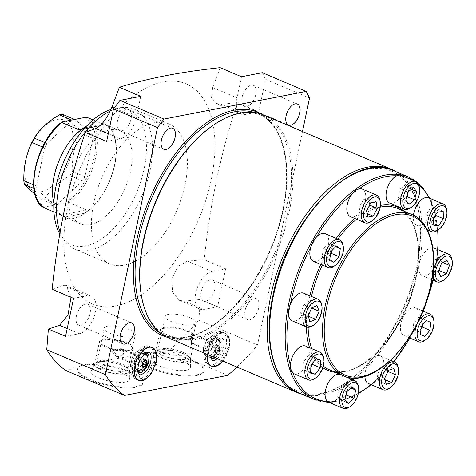 <?xml version="1.0" encoding="UTF-8"?>
<svg xmlns="http://www.w3.org/2000/svg" width="476" height="476" viewBox="0 0 476 476"><rect width="100%" height="100%" fill="white"/><g stroke="black" fill="none" stroke-linecap="round" stroke-linejoin="round"><path stroke-width="0.36" stroke-dasharray="2.38 1.78" d="M57.346 204.24L44.631 198.837A45.196 24.383 113 0 1 43.114 199.194A45.196 24.383 -67 0 1 41.626 199.42L54.341 204.823A45.196 24.383 113 0 0 57.346 204.24L82.58 180.999A45.196 24.383 113 0 0 84.936 176.65L92.993 138.421A45.196 24.383 113 0 0 92.344 134.654L75.166 119.666A45.196 24.383 113 0 0 72.162 120.249L46.928 143.484A45.196 24.383 113 0 0 44.571 147.84L36.515 186.062A45.196 24.383 113 0 0 37.164 189.835L54.341 204.823M44.631 198.837C50.153 189.864 58.566 182.118 69.865 175.602L82.58 180.999M69.865 175.602A45.196 24.383 113 0 0 72.221 171.247L84.936 176.65M72.221 171.247C72.019 157.276 74.702 144.531 80.277 133.024L92.993 138.421M80.277 133.024A45.196 24.383 113 0 0 79.629 129.252L92.344 134.654M74.655 119.446L75.166 119.666M71.65 120.029L72.162 120.249M44.803 142.586L46.928 143.484M42.489 146.953L44.571 147.84M33.564 184.807L36.515 186.062M33.85 188.425L37.164 189.835M53.949 212.004L65.26 217.014L84.817 213.212C86.775 211.921 87.388 210.868 86.656 210.059L69.502 202.776L66.729 202.728L44.815 206.989L43.929 207.744M34.986 194.416L41.626 199.42M41.442 191.655A38.508 20.771 -67 0 1 25.93 160.067A38.508 20.771 -67 0 1 56.65 119.488A38.508 20.771 113 0 1 72.162 151.076A38.508 20.771 113 0 1 41.442 191.655M79.629 129.252C71.013 123.028 65.283 118.03 62.451 114.264M64.79 216.824L65.26 217.014A50.224 27.09 -67 0 1 64.79 216.824A50.224 27.09 -67 0 1 54.365 176.013A50.224 27.09 -67 0 1 84.02 127.979L81.628 129.329M81.682 129.282L104.619 124.825L93.058 119.916M84.817 213.212A50.224 27.09 113 0 0 114.472 165.178A50.224 27.09 113 0 0 104.054 124.367L105.095 124.974L80.141 129.829M104.054 124.367A50.224 27.09 113 0 0 103.584 124.176L84.02 127.979M80.337 223.869A50.629 27.31 -67 0 1 71.936 174.847A50.629 27.31 -67 0 1 110.123 129.823A50.629 27.31 -67 0 1 119.916 130.668A50.629 27.31 -67 0 1 128.324 179.684A50.629 27.31 -67 0 1 90.131 224.708A50.629 27.31 -67 0 1 80.337 223.869L64.629 217.193A50.629 27.31 -67 0 0 74.423 218.038A50.629 27.31 113 0 0 112.616 173.014A50.629 27.31 113 0 0 104.208 123.998A50.629 27.31 113 0 0 94.415 123.153A50.629 27.31 -67 0 0 86.495 126.146M64.629 217.193A50.629 27.31 -67 0 1 53.871 202.954M59.809 233.889A73.34 39.562 -67 0 0 61.892 237.066A73.34 39.562 -67 0 0 85.644 245.985A73.34 39.562 113 0 0 143.806 170.283A73.34 39.562 113 0 0 116.608 108.225A73.34 39.562 113 0 0 114.609 108.546A73.34 39.562 -67 0 0 110.997 109.468M109.694 263.882A75.981 40.99 -67 0 1 97.086 190.311A75.981 40.99 -67 0 1 154.403 122.743A75.981 40.99 -67 0 1 169.099 124.004A75.981 40.99 -67 0 1 181.713 197.576A75.981 40.99 -67 0 1 124.397 265.144A75.981 40.99 -67 0 1 109.694 263.882L74.827 249.073A75.981 40.99 -67 0 0 89.524 250.334A75.981 40.99 113 0 0 146.84 182.766A75.981 40.99 113 0 0 134.226 109.194A75.981 40.99 113 0 0 121.6 107.606A75.981 40.99 113 0 0 119.53 107.933A75.981 40.99 -67 0 0 110.277 111.069M74.827 249.073A75.981 40.99 -67 0 1 64.909 241.094A75.981 40.99 -67 0 1 60.113 232.151M115.787 305.997A119.577 64.504 113 0 0 211.177 179.987A119.577 64.504 113 0 0 163.012 81.896A119.577 64.504 113 0 0 67.616 207.899A119.577 64.504 113 0 0 115.787 305.997M151.475 352.805L150.957 352.073A33.439 9.633 -168.1 0 1 186.455 357.91A33.439 9.633 -168.1 0 1 203.99 370.59A33.439 9.633 -168.1 0 1 169.283 373.119A33.439 9.633 -168.1 0 1 138.546 356.798A33.439 9.633 -168.1 0 1 143.151 353.228L142.55 354.132A33.439 9.633 11.9 0 0 138.385 357.559A33.439 9.633 11.9 0 0 169.123 373.88A33.439 9.633 11.9 0 0 203.829 371.351A33.439 9.633 11.9 0 0 186.669 358.803A33.439 9.633 11.9 0 0 151.475 352.805L169.016 350.443A192.542 103.863 113 0 0 198.825 320.14L200.444 299.505L217.633 306.806L225.636 268.821L211.939 271.487A20.266 10.936 113 0 0 196.647 289.509A20.266 10.936 113 0 0 200.009 309.132A20.266 10.936 113 0 0 203.93 309.465L217.633 306.806M65.783 370.512L79.944 366.71A33.439 9.633 11.9 0 0 77.552 369.388A33.439 9.633 11.9 0 0 108.29 385.709A33.439 9.633 11.9 0 0 142.996 383.18A33.439 9.633 11.9 0 0 124.022 370.007A33.439 9.633 11.9 0 0 87.542 364.824L114.061 359.059L142.55 354.132M241.493 76.755L237.042 97.877L212.677 87.524L220.126 67.681M212.677 87.524L211.54 97.586L216.175 103.5L220.84 104.155L237.34 102.798L258.712 111.872L265.56 79.361L309.543 98.038M211.939 271.487L187.496 261.104L204.234 259.729C209.791 205.067 220.822 152.754 237.34 102.798M187.496 261.104L177.697 266.548L171.842 278.692L172.49 292.145L179.392 300.374L184.188 301.082L200.444 299.505M143.151 353.228L150.957 352.073M186.568 370.191A19.742 5.688 -168.1 0 1 163.875 367.633A19.742 5.688 -168.1 0 1 152.064 359.279A19.742 5.688 -168.1 0 1 155.967 357.196A19.742 5.688 11.9 0 1 177.5 359.404A19.742 5.688 11.9 0 1 190.62 367.401A19.742 5.688 11.9 0 1 186.568 370.191M190.531 359.44A18.011 5.188 11.9 0 1 186.836 361.986A18.011 5.188 -168.1 0 1 166.136 359.654A18.011 5.188 -168.1 0 1 155.36 352.032A18.011 5.188 -168.1 0 1 156.39 350.99A18.011 5.188 -168.1 0 1 158.919 350.134A18.011 5.188 11.9 0 1 176.507 351.58A18.011 5.188 11.9 0 1 190.001 358.077A18.011 5.188 11.9 0 1 190.531 359.44L190.62 367.401M158.752 349.604A15.892 4.576 -168.1 0 0 157.746 350.8A15.892 4.576 -168.1 0 0 167.808 357.387A15.892 4.576 -168.1 0 0 185.61 359.303A15.892 4.576 11.9 0 0 188.841 357.351A15.892 4.576 11.9 0 0 188.407 355.852A15.892 4.576 11.9 0 0 176.495 350.122A15.892 4.576 11.9 0 0 160.977 348.843A15.892 4.576 -168.1 0 0 158.752 349.604L156.39 350.99M192.869 324.864A15.892 4.576 -168.1 0 1 175.067 322.948A15.892 4.576 -168.1 0 1 165.005 316.356A15.892 4.576 -168.1 0 1 168.236 314.404A15.892 4.576 11.9 0 1 186.039 316.32A15.892 4.576 11.9 0 1 196.1 322.912A15.892 4.576 11.9 0 1 192.869 324.864M191.893 342.536C190.293 339.18 191.995 332.724 193.464 335.092L191.893 342.536M211.826 342.631A3.975 2.142 -67 0 1 212.486 346.474A3.975 2.142 -67 0 1 209.488 350.009A3.975 2.142 -67 0 1 208.72 349.943A3.975 2.142 -67 0 1 208.06 346.094A3.975 2.142 -67 0 1 211.058 342.565A3.975 2.142 -67 0 1 211.826 342.631L193.464 335.092M169.016 350.443L227.683 375.356M87.542 364.824L87.084 364.128A33.439 9.633 -168.1 0 1 123.784 369.114A33.439 9.633 -168.1 0 1 143.157 382.418A33.439 9.633 -168.1 0 1 108.451 384.947A33.439 9.633 -168.1 0 1 77.713 368.626A33.439 9.633 -168.1 0 1 80.438 365.782L79.944 366.71M52.158 289.301L62.814 285.344L65.991 285.368L71.031 297.316M80.438 365.782L87.084 364.128M125.735 382.02A19.742 5.688 11.9 0 0 129.787 379.229A19.742 5.688 11.9 0 0 116.668 371.232A19.742 5.688 11.9 0 0 95.135 369.025A19.742 5.688 -168.1 0 0 91.231 371.101A19.742 5.688 -168.1 0 0 103.048 379.461A19.742 5.688 -168.1 0 0 125.735 382.02M94.528 363.854A18.011 5.188 -168.1 0 0 105.303 371.482A18.011 5.188 -168.1 0 0 126.003 373.815A18.011 5.188 11.9 0 0 129.698 371.268A18.011 5.188 11.9 0 0 129.174 369.9A18.011 5.188 11.9 0 0 115.674 363.408A18.011 5.188 11.9 0 0 98.086 361.962A18.011 5.188 -168.1 0 0 95.563 362.819A18.011 5.188 -168.1 0 0 94.528 363.854L91.231 371.101M135.267 334.741A15.892 4.576 11.9 0 0 125.206 328.148A15.892 4.576 11.9 0 0 107.403 326.233A15.892 4.576 -168.1 0 0 104.173 328.184A15.892 4.576 -168.1 0 0 114.234 334.777A15.892 4.576 -168.1 0 0 132.036 336.693A15.892 4.576 11.9 0 0 135.267 334.741L128.008 369.18A15.892 4.576 11.9 0 1 124.777 371.131A15.892 4.576 -168.1 0 1 106.975 369.215A15.892 4.576 -168.1 0 1 96.914 362.623A15.892 4.576 -168.1 0 1 97.919 361.433A15.892 4.576 -168.1 0 1 100.15 360.671A15.892 4.576 11.9 0 1 115.662 361.95A15.892 4.576 11.9 0 1 127.574 367.68L129.174 369.9M128.008 369.18A15.892 4.576 11.9 0 0 127.574 367.68M120.464 349.283L113.812 351.133L117.15 356.244L118.899 356.726L123.748 353.96L122.017 349.682L120.464 349.283M138.058 356.756A3.975 2.142 113 0 0 135.065 360.29A3.975 2.142 113 0 0 135.725 364.134A3.975 2.142 113 0 0 136.493 364.2A3.975 2.142 113 0 0 139.486 360.665A3.975 2.142 113 0 0 138.831 356.822A3.975 2.142 113 0 0 138.058 356.756M140.753 96.342L136.303 117.459A20.266 10.936 -67 0 1 120.136 138.819L106.63 141.443M117.429 121.422A11.388 6.146 113 0 0 119.815 130.579A11.388 6.146 113 0 0 131.108 118.762A11.388 6.146 113 0 0 128.722 109.611A11.388 6.146 113 0 0 117.429 121.422M236.988 367.067A192.542 103.863 113 0 0 257.492 345.052L302.486 131.531M245.08 310.483A11.388 6.146 113 0 0 247.466 319.64A11.388 6.146 113 0 0 258.754 307.823A11.388 6.146 113 0 0 256.368 298.672A11.388 6.146 113 0 0 245.08 310.483M147.863 377.408A17.796 9.597 113 0 0 156.806 356.34M207.459 354.525A17.796 9.597 -67 0 1 222.084 333.135A17.796 9.597 -67 0 1 225.523 333.426A17.796 9.597 -67 0 1 229.515 346.29A17.796 9.597 -67 0 1 220.858 363.218M76.416 316.046A11.388 6.146 113 0 0 78.802 325.203A11.388 6.146 113 0 0 90.089 313.387A11.388 6.146 113 0 0 87.709 304.235A11.388 6.146 113 0 0 76.416 316.046M73.554 298.392L87.257 295.727A20.266 10.936 -67 0 1 91.178 296.06A20.266 10.936 -67 0 1 94.54 315.689A20.266 10.936 -67 0 1 79.254 333.712L65.551 336.371M201.098 291.806A11.388 6.146 113 0 0 203.484 300.963A11.388 6.146 113 0 0 214.771 289.146A11.388 6.146 113 0 0 212.385 279.989A11.388 6.146 113 0 0 201.098 291.806M204.234 259.729L225.636 268.821M198.825 320.14L257.492 345.052M262.294 72.709L265.56 79.361M237.042 97.877A20.266 10.936 113 0 0 241.284 114.163A20.266 10.936 113 0 0 245.205 114.502L258.712 111.872M242.111 97.181A11.388 6.146 113 0 0 244.497 106.332A11.388 6.146 113 0 0 255.785 94.522A11.388 6.146 113 0 0 253.399 85.365A11.388 6.146 113 0 0 242.111 97.181M147.495 346.653A17.796 9.597 113 0 0 133.298 365.401A17.796 9.597 113 0 0 135.725 378.914A17.796 9.597 113 0 0 137.023 379.705A17.796 9.597 113 0 0 140.468 379.997A17.796 9.597 113 0 0 154.664 361.248A17.796 9.597 113 0 0 150.934 346.945A17.796 9.597 113 0 0 149.464 346.558A17.796 9.597 113 0 0 147.495 346.653M149.256 346.236A17.796 9.597 -67 0 0 145.817 345.939A17.796 9.597 113 0 0 132.393 361.76A17.796 9.597 113 0 0 135.345 378.991A17.796 9.597 113 0 0 138.79 379.289A17.796 9.597 -67 0 0 152.213 363.462A17.796 9.597 -67 0 0 149.256 346.236L150.934 346.945M152.249 347.516A17.796 9.597 113 0 0 151.981 347.391A17.796 9.597 113 0 0 148.536 347.093A17.796 9.597 113 0 0 134.339 365.848A17.796 9.597 113 0 0 138.07 380.145A17.796 9.597 113 0 0 138.343 380.253M139.533 380.532A17.796 9.597 113 0 0 141.509 380.443A17.796 9.597 113 0 0 155.706 361.689A17.796 9.597 113 0 0 153.278 348.176M133.06 370.405A10.781 5.819 113 0 0 135.148 370.584A10.781 5.819 -67 0 0 143.282 360.992A10.781 5.819 -67 0 0 141.491 350.556A10.781 5.819 -67 0 0 139.403 350.372A10.781 5.819 113 0 0 131.269 359.963A10.781 5.819 113 0 0 133.06 370.405L138.088 372.535A10.781 5.819 113 0 1 136.297 362.099A10.781 5.819 113 0 1 144.43 352.508A10.781 5.819 -67 0 1 146.519 352.686A10.781 5.819 -67 0 1 146.644 352.746M131.073 361.683A10.335 5.575 113 0 0 133.232 369.995A10.335 5.575 113 0 0 143.478 359.273A10.335 5.575 113 0 0 141.318 350.967A10.335 5.575 113 0 0 131.073 361.683M141.318 350.967L144.52 352.323A10.335 5.575 -67 0 0 134.274 363.045A10.335 5.575 113 0 0 136.439 371.351A10.335 5.575 113 0 0 137.986 371.589M140.111 370.887A10.335 5.575 113 0 0 146.685 360.635A10.335 5.575 -67 0 0 146.733 355.292M144.52 352.323A10.335 5.575 -67 0 1 145.763 353.275M144.032 353.484A9.08 4.897 -67 0 0 135.029 362.896A9.08 4.897 113 0 0 136.933 370.197A9.08 4.897 113 0 0 145.93 360.778A9.08 4.897 -67 0 0 144.032 353.484L144.656 353.745A9.08 4.897 -67 0 1 146.56 361.046A9.08 4.897 113 0 1 137.558 370.465L137.867 370.59M143.014 362.218L140.563 361.177L139.831 364.634L141.384 365.985L142.419 365.032M142.282 365.675L139.831 364.634M145.293 360.118L142.842 359.077L140.563 361.177M144.775 360.594L142.842 359.077M144.258 361.07L144.395 360.433M143.835 367.026L141.384 365.985M220.489 332.456A17.796 9.597 -67 0 1 222.465 332.367A17.796 9.597 -67 0 1 223.934 332.754A17.796 9.597 -67 0 1 227.659 347.058A17.796 9.597 -67 0 1 213.462 365.806A17.796 9.597 -67 0 1 210.023 365.508A17.796 9.597 -67 0 1 208.726 364.723A17.796 9.597 -67 0 1 206.292 351.211A17.796 9.597 -67 0 1 220.489 332.456M218.811 331.742A17.796 9.597 -67 0 1 222.256 332.04A17.796 9.597 -67 0 1 225.207 349.271A17.796 9.597 -67 0 1 211.784 365.092A17.796 9.597 113 0 1 208.345 364.8A17.796 9.597 113 0 1 205.388 347.569A17.796 9.597 113 0 1 218.811 331.742M211.344 366.062A17.796 9.597 -67 0 1 211.064 365.955A17.796 9.597 -67 0 1 207.34 351.651A17.796 9.597 -67 0 1 221.536 332.902A17.796 9.597 -67 0 1 224.975 333.194A17.796 9.597 -67 0 1 226.273 333.985A17.796 9.597 -67 0 1 228.706 347.498A17.796 9.597 -67 0 1 214.509 366.252A17.796 9.597 -67 0 1 212.534 366.341M215.081 357.762A10.781 5.819 -67 0 0 221.703 347.486A10.781 5.819 -67 0 0 219.513 338.495A10.781 5.819 -67 0 0 217.431 338.317A10.781 5.819 113 0 0 209.297 347.902A10.781 5.819 113 0 0 211.088 358.345A10.781 5.819 113 0 0 211.213 358.392M212.403 336.181A10.781 5.819 113 0 0 204.269 345.772A10.781 5.819 113 0 0 206.06 356.209A10.781 5.819 113 0 0 208.143 356.387A10.781 5.819 -67 0 0 216.277 346.802A10.781 5.819 -67 0 0 214.486 336.359A10.781 5.819 -67 0 0 212.403 336.181M216.479 345.076A10.335 5.575 -67 0 1 206.233 355.798A10.335 5.575 -67 0 1 204.067 347.492A10.335 5.575 -67 0 1 214.313 336.77A10.335 5.575 -67 0 1 216.479 345.076M210.987 357.393A10.335 5.575 -67 0 1 209.44 357.161A10.335 5.575 -67 0 1 207.274 348.854A10.335 5.575 113 0 1 217.52 338.133A10.335 5.575 113 0 1 219.686 346.439A10.335 5.575 -67 0 1 212.867 356.822M218.93 346.587A9.08 4.897 -67 0 1 209.928 356A9.08 4.897 -67 0 1 208.03 348.706A9.08 4.897 113 0 1 217.026 339.287A9.08 4.897 113 0 1 218.93 346.587M219.96 348.914A3.992 2.154 113 0 0 218.347 345.641A3.992 2.154 113 0 0 215.17 349.848A3.992 2.154 -67 0 0 216.776 353.121A3.992 2.154 -67 0 0 219.96 348.914M219.841 347.284L219.115 350.735L216.836 352.835L215.283 351.478L216.009 348.027L218.288 345.927L219.841 347.284L217.389 346.242L216.663 349.693L214.384 351.794L212.831 350.437L213.557 346.986L215.842 344.886L217.389 346.242M219.115 350.735L216.663 349.693M218.288 345.927L215.842 344.886M216.836 352.835L214.384 351.794M215.283 351.478L212.831 350.437M216.009 348.027L213.557 346.986M254.975 112.616A120.184 64.831 -67 0 1 258.004 113.74A120.184 64.831 -67 0 1 277.954 230.11A120.184 64.831 -67 0 1 187.294 336.984A120.184 64.831 -67 0 1 164.047 334.985L168.599 336.925A120.184 64.831 -67 0 0 191.846 338.918A120.184 64.831 113 0 0 282.512 232.044A120.184 64.831 113 0 0 262.562 115.674A120.184 64.831 113 0 0 239.315 113.681A120.184 64.831 -67 0 0 213.421 125.123M168.599 336.925A120.184 64.831 -67 0 1 141.277 295.001M263.746 115.073A121.201 65.379 113 0 1 283.857 232.425A121.201 65.379 113 0 1 192.435 340.203A121.201 65.379 -67 0 1 168.992 338.186M301.427 393.991A121.201 65.379 113 0 0 319.795 394.289A121.201 65.379 113 0 0 345.903 382.752A121.201 65.379 113 0 0 418.66 211.433A121.201 65.379 113 0 0 395.859 171.622M416.762 267.298A119.577 64.504 113 0 0 418.91 212.897A119.577 64.504 113 0 0 368.597 169.2A119.577 64.504 113 0 0 273.2 295.209A119.577 64.504 113 0 0 321.371 393.301A119.577 64.504 113 0 0 347.129 381.919A119.577 64.504 113 0 0 416.762 267.298M359.118 188.823A119.577 64.504 113 0 0 351.859 194.363M389.66 203.062A15 8.092 113 0 0 404.231 188.734A15 8.092 113 0 0 403.023 176.638A119.577 64.504 113 0 0 396.692 175.799M413.46 215.259A15 8.092 113 0 0 416.922 225.428A15 8.092 113 0 0 427.775 219.317A15 8.092 113 0 0 432.25 204.972A119.577 64.504 113 0 0 429.138 198.064A15 8.092 113 0 0 428.644 197.82M432.749 247.716A15 8.092 113 0 0 428.751 248.734A15 8.092 113 0 0 419.356 262.99A15 8.092 113 0 0 422.361 275.663A15 8.092 113 0 0 427.692 274.979A15 8.092 113 0 0 436.23 263.585A119.577 64.504 113 0 0 437.462 253.095A15 8.092 113 0 0 434.088 248.05M316.421 237.119A119.577 64.504 113 0 0 310.864 247.038M313.434 261.282A15 8.092 113 0 0 326.482 251.239A15 8.092 113 0 0 325.786 234.002A15 8.092 113 0 0 325.162 233.674M334.021 266.245A15 8.092 113 0 0 343.023 245.045M294.001 373.714A15 8.092 113 0 0 304.134 368.608A15 8.092 113 0 0 305.723 346.106M292.044 320.818A15 8.092 113 0 0 296.554 320.55A15 8.092 113 0 0 306.621 306.496A15 8.092 113 0 0 303.771 293.21M350.431 216.651A15 8.092 113 0 0 361.29 210.541A15 8.092 113 0 0 365.574 194.303A15 8.092 113 0 0 362.159 189.043M409.765 338.037A119.577 64.504 113 0 0 413.531 331.266A15 8.092 113 0 0 418.654 320.997A15 8.092 113 0 0 415.738 307.984L415.738 307.984A15 8.092 113 0 0 402.428 318.628A15 8.092 113 0 0 404.011 335.598L404.011 335.598A15 8.092 113 0 0 413.531 331.266A119.577 64.504 113 0 0 418.654 320.997A119.577 64.504 113 0 0 423.14 310.709M368.507 383.549A15 8.092 113 0 0 372.351 383.543A119.577 64.504 113 0 0 379.521 377.206A15 8.092 113 0 0 383.448 360.249A15 8.092 113 0 0 380.235 355.941A15 8.092 113 0 0 370.048 361.111A15 8.092 113 0 0 364.902 376.349M327.589 401.506A119.577 64.504 113 0 0 334.212 401.393A15 8.092 113 0 0 343.559 386.625A15 8.092 113 0 0 340.417 374.57M314.582 378.676A15 8.092 113 0 0 318.587 374.749A15 8.092 113 0 0 323.585 357.476M290.396 365.443A119.577 64.504 113 0 0 292.918 373.059M290.372 304.069A119.577 64.504 113 0 0 288.521 314.767M328.696 402.178A15 8.092 113 0 0 334.212 401.393A119.577 64.504 113 0 0 358.351 393.218M349.277 407.141A15 8.092 113 0 0 358.012 392.765A15 8.092 113 0 0 358.279 385.941M347.236 391.212L348.152 386.845L344.457 383.62L339.031 388.618L337.3 396.841L340.995 400.066L345.755 395.681M350.77 387.958L348.152 386.845M348.533 403.273L340.995 400.066M344.838 400.048L337.3 396.841M346.57 391.825L339.031 388.618M351.996 386.821L344.457 383.62M371.018 384.614A119.577 64.504 113 0 0 372.351 383.543A15 8.092 113 0 0 379.521 377.206A119.577 64.504 113 0 0 393.694 361.659M389.094 388.511A15 8.092 113 0 0 398.097 367.311M387.922 371.417L386.333 365.33L380.937 367.067L377.141 374.951L378.741 381.103L384.144 379.366L384.697 378.212M393.878 368.531L386.333 365.33M385.102 379.771L384.144 379.366M386.28 384.305L378.741 381.103M384.679 378.152L377.141 374.951M388.475 370.268L380.937 367.067M424.592 340.554A15 8.092 113 0 0 433.594 319.354M430.732 322.389L418.832 317.337L413.686 323.412L412.894 331.332L417.25 333.182L421.01 328.749M426.371 320.538L418.832 317.337M422.611 324.977L423.194 319.188M412.894 331.332L417.25 333.182M421.224 326.613L413.686 323.412M312.631 325.774A15 8.092 113 0 0 321.633 304.575M310.185 321.764L302.647 318.557L308.127 316.123L300.588 312.916L302.647 318.557M317.046 305.604L309.507 302.403L311.566 308.037L304.015 304.842L300.588 312.916M309.507 302.403L304.015 304.842M310.655 372.303L307.722 371.06L310.87 366.895M310.62 373.125L303.081 369.917L307.722 371.06M310.929 365.443L303.39 362.242L303.081 369.917M315.88 358.904L308.341 355.703L303.39 362.242M320.521 360.04L312.982 356.839L308.341 355.703M312.732 363.069L312.982 356.839M371.018 221.608A15 8.092 113 0 0 380.038 200.509M366.734 210.541L359.196 207.34L360.332 213.95L365.598 212.927L366.776 210.755M367.871 217.151L360.332 213.95M370.869 202.907L363.331 199.706L359.196 207.34M376.141 201.883L368.602 198.682L363.331 199.706M369.697 205.079L368.602 198.682M367.264 213.635L365.598 212.927M406.189 177.488A119.577 64.504 -67 0 0 403.023 176.638A15 8.092 113 0 0 401.381 175.448M410.241 208.018A15 8.092 113 0 0 418.684 194.874A15 8.092 113 0 0 419.243 186.818M407.908 192.048L400.37 188.847L398.18 197.129L401.5 201.003L406.623 196.909M405.719 200.331L398.18 197.129M413.412 187.645L405.873 184.444L400.37 188.847M411.401 189.258L409.193 188.317L405.873 184.444M408.295 191.739L409.193 188.317M409.045 204.21L401.5 201.003M437.628 230.301A119.577 64.504 -67 0 0 432.25 204.972A15 8.092 113 0 0 429.138 198.064A119.577 64.504 -67 0 0 429.108 198.016M437.503 230.384A15 8.092 113 0 0 442.228 225.451A15 8.092 113 0 0 446.506 209.184M438.319 210.916L430.774 207.715L426.062 214.67L426.234 222.048L431.125 222.47L433.624 218.776M433.6 217.871L426.062 214.67M443.204 211.332L435.665 208.131L430.774 207.715M435.814 214.605L435.665 208.131M433.737 223.577L431.125 222.47M433.779 225.249L426.234 222.048M432.999 280.18A119.577 64.504 113 0 0 434.231 274.717A119.577 64.504 -67 0 0 436.23 263.585A15 8.092 113 0 0 437.462 253.095A119.577 64.504 -67 0 0 437.724 249.597M442.942 280.62A15 8.092 113 0 0 451.944 259.42M446.97 260.318L439.425 257.117L433.892 260.235L430.851 268.446L433.35 273.533L438.836 270.445M441.43 263.436L433.892 260.235M442.888 262.615L441.93 262.211L439.425 257.117M441.484 263.406L441.93 262.211M440.895 276.735L433.35 273.533M438.396 271.647L430.851 268.446M329.695 259.706L322.157 256.505L326.197 259.051L330.505 254.547M333.741 262.252L326.197 259.051M330.963 251.602L323.424 248.401L322.157 256.505M336.276 246.05L328.732 242.843L323.424 248.401M335.711 246.639L332.778 245.396L328.732 242.843M331.968 250.554L332.778 245.396M130.585 350.973A17.737 5.111 11.9 0 0 134.19 348.795A17.737 5.111 11.9 0 0 122.963 341.435A17.737 5.111 11.9 0 0 103.096 339.299A17.737 5.111 11.9 0 0 99.484 341.476A17.737 5.111 11.9 0 0 110.718 348.837A17.737 5.111 11.9 0 0 130.585 350.973M129.151 350.366A15.892 4.576 11.9 0 0 126.378 343.279A15.892 4.576 11.9 0 0 104.524 339.906A15.892 4.576 11.9 0 0 107.302 346.992A15.892 4.576 11.9 0 0 129.151 350.366M98.353 361.796A17.737 5.111 -168.1 0 1 118.221 363.932A17.737 5.111 -168.1 0 1 129.454 371.286A17.737 5.111 -168.1 0 1 125.843 373.47A17.737 5.111 -168.1 0 1 105.975 371.328A17.737 5.111 -168.1 0 1 94.748 363.973A17.737 5.111 -168.1 0 1 98.353 361.796M120.624 348.521L122.475 348.991L124.438 354.12L118.738 357.494L116.596 356.899L111.67 350.99L120.624 348.521M136.332 364.967A4.79 2.582 113 0 0 139.944 360.707A4.79 2.582 113 0 0 139.147 356.072A4.79 2.582 113 0 0 138.219 355.994A4.79 2.582 113 0 0 134.607 360.249A4.79 2.582 113 0 0 135.404 364.884A4.79 2.582 113 0 0 136.332 364.967M191.733 343.297C190.87 345.493 192.851 336.056 193.625 334.325C190.668 331.689 189.406 339.15 191.733 343.297L208.405 350.693A4.79 2.582 113 0 0 209.327 350.77A4.79 2.582 113 0 0 212.939 346.516A4.79 2.582 113 0 0 212.147 341.881A4.79 2.582 113 0 0 211.219 341.798A4.79 2.582 113 0 0 207.607 346.058A4.79 2.582 113 0 0 208.405 350.693M193.625 334.325L212.147 341.881M191.417 339.144A17.737 5.111 -168.1 0 1 171.55 337.008A17.737 5.111 -168.1 0 1 160.317 329.654A17.737 5.111 -168.1 0 1 163.928 327.47A17.737 5.111 -168.1 0 1 183.79 329.612A17.737 5.111 -168.1 0 1 195.023 336.966A17.737 5.111 -168.1 0 1 191.417 339.144M165.356 328.077A15.892 4.576 11.9 0 0 168.129 335.163A15.892 4.576 11.9 0 0 189.983 338.537A15.892 4.576 11.9 0 0 187.211 331.451A15.892 4.576 11.9 0 0 165.356 328.077M186.675 361.641A17.737 5.111 -168.1 0 1 166.808 359.499A17.737 5.111 -168.1 0 1 155.575 352.145A17.737 5.111 -168.1 0 1 159.186 349.967A17.737 5.111 -168.1 0 1 179.053 352.103A17.737 5.111 -168.1 0 1 190.281 359.457A17.737 5.111 -168.1 0 1 186.675 361.641M66.729 202.728A49.004 26.436 113 0 0 94.171 156.521A49.004 26.436 113 0 0 84.692 117.495M44.815 206.989A49.004 26.436 -67 0 1 35.337 167.963A49.004 26.436 -67 0 1 62.778 121.755M61.077 215.033L86.656 210.059M69.502 202.776A50.224 27.09 113 0 0 95.843 156.782A50.224 27.09 113 0 0 87.465 117.542M261.538 114.222A121.404 65.492 -67 0 1 276.413 233.662A121.404 65.492 -67 0 1 186.11 337.722A121.404 65.492 -67 0 1 166.844 337.192M79.254 333.712L67.193 328.589M87.257 295.727L62.814 285.344M120.136 138.819L108.248 133.768M136.303 117.459L114.145 108.052M245.205 114.502L220.84 104.155M203.93 309.465L184.188 301.082M144.656 353.745A9.08 4.897 -67 0 0 135.66 363.164A9.08 4.897 113 0 0 137.558 370.465L136.933 370.197M212.588 356.702L215.093 356.238L218.603 353.531L221.102 348.23C221.626 339.447 218.591 340.911 217.657 339.555A9.08 4.897 113 0 1 219.555 346.855A9.08 4.897 -67 0 1 210.559 356.268A9.08 4.897 -67 0 1 208.655 348.973A9.08 4.897 113 0 1 217.657 339.555L217.026 339.287M262.562 115.674L258.004 113.74C284.065 123.7 294.174 169.795 280.299 220.085C265.989 277.187 222.417 331.308 186.818 336.931C178.476 338.525 170.884 337.883 164.047 334.985A120.184 64.831 -67 0 1 161.126 333.587M393.146 170.468A120.797 65.164 -67 0 1 418.44 267.554A120.797 65.164 113 0 1 298.708 392.837M314.291 399.453A120.797 65.164 113 0 0 434.017 274.17A120.797 65.164 -67 0 0 408.723 177.09M412.085 179.993A119.577 64.504 -67 0 1 418.535 184.432M309.882 295.804A88.774 47.886 -67 0 0 309.162 299.029A88.774 47.886 113 0 0 306.383 326.905M309.567 347.736A88.774 47.886 113 0 0 322.877 367.662M335.497 372.351A88.774 47.886 113 0 0 415.738 278.311A88.774 47.886 -67 0 0 403.945 211.171M320.842 264.43A88.774 47.886 -67 0 1 336.258 238.387M354.787 218.496A88.774 47.886 -67 0 1 380.407 205.406M311.459 296.471A87.554 47.231 -67 0 0 310.834 299.291A87.554 47.231 113 0 0 308.103 327.31M311.661 348.628A87.554 47.231 113 0 0 323.317 366.205M329.166 369.662A87.554 47.231 113 0 0 415.953 278.853A87.554 47.231 -67 0 0 397.621 208.482C415.048 215.223 422.95 244.563 415.488 278.46C405.391 333.319 356.256 384.061 329.166 369.662M322.389 265.084A87.554 47.231 -67 0 1 337.865 239.071M356.572 219.257A87.554 47.231 -67 0 1 380.193 207.125M412.067 214.616A87.554 47.231 -67 0 1 430.405 284.987A87.554 47.231 113 0 1 343.618 375.796M119.916 130.668L104.208 123.998M116.608 108.225L121.6 107.606M61.892 237.066L64.909 241.094M155.36 352.032L152.064 359.279M188.407 355.852L190.001 358.077M157.746 350.8L165.005 316.356M188.841 357.351L191.911 342.797L208.72 349.943M193.405 335.687L196.1 322.912M203.829 371.351L203.99 370.59M138.385 357.559L138.546 356.798M129.698 371.268L129.787 379.229M97.919 361.433L95.563 362.819M104.173 328.184L96.914 362.623M117.144 356.244L135.725 364.134M122.017 349.682L138.831 356.822M77.713 368.626L77.552 369.388M143.157 382.418L142.996 383.18M119.815 130.579L163.798 149.256M128.722 109.611L172.705 128.288M78.802 325.203L122.784 343.88M91.178 296.06L65.991 285.368M87.709 304.235L131.691 322.912M203.484 300.963L247.466 319.64M244.497 106.332L288.48 125.015M253.399 85.365L297.381 104.048M216.175 103.5L241.284 114.163M179.392 300.374L200.009 309.132M212.385 279.989L256.368 298.672M135.345 378.991L137.023 379.705M138.07 380.145L138.611 380.378M149.464 346.558L145.138 347.2L141.741 349.194L138.248 352.728L132.697 364.717C131.733 372.41 132.739 377.141 135.725 378.914M151.981 347.391L152.528 347.623M141.491 350.556L146.519 352.686M133.232 369.995L136.439 371.351M144.966 353.888L144.662 353.745M223.934 332.754L222.256 332.04M225.523 333.426L224.975 333.194M222.465 332.367L218.133 333.01L214.741 334.997L211.249 338.537L205.697 350.526C204.728 358.214 205.739 362.95 208.726 364.723M217.365 358.731L220.317 355.233L222.375 351.371L223.75 347.016C224.749 340.953 223.815 337.972 220.947 338.061C215.509 341.096 212.278 345.641 211.249 351.693L210.844 355.965M222.97 361.111L229.301 348.182C230.122 340.257 229.111 335.526 226.273 333.985M210.023 365.508L208.345 364.8M211.612 366.187L211.064 365.955M211.088 358.345L206.06 356.209M219.513 338.495L214.486 336.359M209.44 357.161L206.233 355.798M217.52 338.133L214.313 336.77M210.559 356.268L209.928 356M210.559 356.274L210.868 356.393M418.91 212.897L418.66 211.433M347.129 381.919L345.903 382.752M433.19 280.263L434.481 274.563L437.962 249.698M437.92 230.104L429.917 198.355M329.219 402.404L343.416 400.209L358.238 393.747M371.351 384.757L393.914 361.748M409.949 338.121L423.176 311.143M380.235 355.941L390.641 360.362M415.738 307.984L422.997 311.072M404.011 335.598L409.176 337.787M416.922 225.428L427.412 229.884M422.361 275.663L431.934 279.727M169.099 124.004L134.226 109.194M129.454 371.286L134.19 348.795M94.748 363.973L99.484 341.476M139.147 356.072L122.475 348.991M135.404 364.884L116.596 356.899M160.317 329.654L155.575 352.145M195.023 336.966L190.281 359.457"/><path stroke-width="0.71" d="M71.65 120.029L59.446 114.847A45.196 24.383 -67 0 1 60.964 114.49A45.196 24.383 113 0 1 62.451 114.264L74.655 119.446M42.489 146.953L31.856 142.437A45.196 24.383 -67 0 1 34.212 138.088L44.803 142.586M33.85 188.425L24.449 184.432A45.196 24.383 -67 0 1 23.8 180.666L33.564 184.807M93.058 119.916L87.465 117.542L84.692 117.495L62.778 121.755L61.886 122.51L61.761 122.106C35.825 140.658 23.372 196.927 43.816 207.691L43.929 207.744A50.224 27.09 -67 0 1 35.545 168.504A50.224 27.09 -67 0 1 61.886 122.51L79.04 129.799L81.682 129.282M24.449 184.432L34.986 194.416M59.446 114.847C48.141 121.368 39.728 129.115 34.212 138.088M31.856 142.437C26.275 153.956 23.592 166.695 23.8 180.666M53.949 212.004L43.929 207.744M81.628 129.329L79.04 129.799M53.871 202.954A50.629 27.31 -67 0 1 86.495 126.146M59.809 233.889A73.34 39.562 -67 0 1 63.124 163.22A73.34 39.562 -67 0 1 110.997 109.468M60.113 232.151A75.981 40.99 -67 0 1 110.277 111.069M302.486 131.531L309.543 98.038L306.276 91.392L262.294 72.709L241.493 76.755L220.126 67.681C200.575 69.823 182.397 72.495 165.594 75.708C148.839 79.028 133.441 82.883 119.387 87.269L111.937 107.112C107.314 118.203 101.924 125.319 95.771 128.472L85.258 132.37C68.74 182.379 57.703 234.692 52.158 289.301L73.554 298.392L65.551 336.371L48.368 329.077L46.743 349.711A192.542 103.863 113 0 0 65.783 370.512L124.45 395.425L227.683 375.356A192.542 103.863 113 0 0 236.988 367.067M48.368 329.077L59.512 325.322L67.991 315.035L71.031 297.316M306.276 91.392L163.934 119.065L119.952 100.388L140.753 96.342L119.387 87.269M163.934 119.065L157.467 127.61L113.484 108.933L119.952 100.388M113.484 108.933L106.63 141.443L85.258 132.37M161.412 140.099A11.388 6.146 113 0 0 163.798 149.256A11.388 6.146 113 0 0 175.085 137.439A11.388 6.146 113 0 0 172.705 128.288A11.388 6.146 113 0 0 161.412 140.099M157.467 127.61L105.41 374.624A192.542 103.863 113 0 0 124.45 395.425M120.398 334.723A11.388 6.146 113 0 0 122.784 343.88A11.388 6.146 113 0 0 134.071 332.07A11.388 6.146 113 0 0 131.691 322.912A11.388 6.146 113 0 0 120.398 334.723M286.094 115.858A11.388 6.146 113 0 0 288.48 125.015A11.388 6.146 113 0 0 299.767 113.199A11.388 6.146 113 0 0 297.381 104.048A11.388 6.146 113 0 0 286.094 115.858M156.806 356.34A17.796 9.597 113 0 0 152.528 347.623A17.796 9.597 113 0 0 149.083 347.325A17.796 9.597 113 0 0 135.66 363.152A17.796 9.597 113 0 0 138.611 380.378A17.796 9.597 113 0 0 142.056 380.675A17.796 9.597 113 0 0 147.863 377.408M220.858 363.218A17.796 9.597 -67 0 1 215.051 366.484A17.796 9.597 -67 0 1 211.612 366.187A17.796 9.597 -67 0 1 207.459 354.525M46.743 349.711L105.41 374.624M138.343 380.253A17.796 9.597 113 0 0 139.533 380.532L143.865 379.896L147.262 377.902L150.749 374.362L156.306 362.379C157.122 354.453 156.11 349.717 153.278 348.176A17.796 9.597 113 0 0 152.249 347.516M146.644 352.746A10.781 5.819 -67 0 1 148.268 363.248A10.781 5.819 -67 0 1 140.17 372.714A10.781 5.819 113 0 1 138.213 372.589M137.986 371.589A10.335 5.575 113 0 0 140.111 370.887M145.763 353.275A10.335 5.575 -67 0 1 146.733 355.292M142.169 364.039A3.992 2.154 -67 0 1 145.353 359.832A3.992 2.154 -67 0 1 146.959 363.111A3.992 2.154 113 0 1 143.776 367.311A3.992 2.154 113 0 1 142.169 364.039M143.014 362.218L142.282 365.675L143.835 367.026L146.114 364.925L146.846 361.474L145.293 360.118L143.014 362.218M146.846 361.474L144.775 360.594M146.114 364.925L143.663 363.884L144.258 361.07M142.419 365.032L143.663 363.884M222.97 361.111L220.257 363.706L216.866 365.699L212.534 366.341A17.796 9.597 -67 0 1 211.344 366.062M211.213 358.392A10.781 5.819 113 0 0 213.171 358.523A10.781 5.819 -67 0 0 215.081 357.762M212.867 356.822A10.335 5.575 -67 0 1 210.987 357.393M296.352 392.278L168.992 338.186A121.201 65.379 -67 0 1 141.437 295.917L141.277 295.001A120.184 64.831 -67 0 1 213.421 125.123L214.188 124.599A121.201 65.379 -67 0 1 240.297 113.062A121.201 65.379 113 0 1 263.746 115.073L391.105 169.164A121.201 65.379 113 0 0 367.656 167.147A121.201 65.379 113 0 0 276.235 274.926A121.201 65.379 113 0 0 296.352 392.278A121.201 65.379 113 0 0 301.427 393.991M141.437 295.917A121.201 65.379 -67 0 1 214.188 124.599M395.859 171.622A121.201 65.379 113 0 0 391.105 169.164M343.273 246.503L343.023 245.045A15 8.092 113 0 0 340.239 240.142A15 8.092 113 0 0 339.614 239.815L325.162 233.674A15 8.092 113 0 0 316.421 237.119A15 8.092 113 0 0 310.864 247.038A15 8.092 113 0 0 312.809 260.955A15 8.092 113 0 0 313.434 261.282L327.887 267.423A15 8.092 113 0 0 334.021 266.245L335.247 265.412A13.376 7.217 113 0 0 343.273 246.503A13.376 7.217 113 0 0 340.792 242.129A13.376 7.217 113 0 0 328.845 250.269A13.376 7.217 113 0 0 329.219 266.173A13.376 7.217 113 0 0 335.247 265.412M339.614 239.815A15 8.092 113 0 0 326.566 249.858A15 8.092 113 0 0 327.262 267.095A15 8.092 113 0 0 327.887 267.423M329.695 259.706L333.741 262.252L339.049 256.701L340.316 248.597L336.276 246.05L330.963 251.602L329.695 259.706M323.841 358.934L323.585 357.476A15 8.092 113 0 0 320.175 352.246L305.723 346.106A15 8.092 113 0 0 295.59 351.211A15 8.092 113 0 0 290.396 365.443A15 8.092 113 0 0 292.918 373.059A15 8.092 113 0 0 294.001 373.714L308.454 379.854A15 8.092 113 0 0 314.582 378.676L315.808 377.843A13.376 7.217 113 0 0 319.378 374.344A13.376 7.217 113 0 0 323.841 358.934A13.376 7.217 113 0 0 311.762 358.821A13.376 7.217 113 0 0 307.377 374.618A13.376 7.217 113 0 0 315.808 377.843M321.889 306.038L321.633 304.575A15 8.092 113 0 0 318.224 299.344L303.771 293.21A15 8.092 113 0 0 299.261 293.478A15 8.092 113 0 0 290.372 304.069A15 8.092 113 0 0 288.521 314.767A15 8.092 113 0 0 292.044 320.818L306.496 326.952A15 8.092 113 0 0 311.007 326.685A15 8.092 113 0 0 312.631 325.774L313.857 324.947A13.376 7.217 113 0 0 321.889 306.038A13.376 7.217 113 0 0 314.82 301.611A13.376 7.217 113 0 0 305.253 317.397A13.376 7.217 113 0 0 312.411 325.757A13.376 7.217 113 0 0 313.857 324.947M380.038 200.509A15 8.092 113 0 0 380.026 200.438A15 8.092 113 0 0 380.021 200.408A15 8.092 113 0 0 376.611 195.178L362.159 189.043A15 8.092 113 0 0 359.118 188.823A15 8.092 113 0 0 351.859 194.363A15 8.092 113 0 0 347.016 211.392A15 8.092 113 0 0 350.431 216.651L364.884 222.786A15 8.092 113 0 0 371.018 221.608L372.244 220.775A13.376 7.217 113 0 0 380.276 201.895A13.376 7.217 113 0 0 380.276 201.872A13.376 7.217 113 0 0 370.263 199.456A13.376 7.217 113 0 0 363.729 217.133A13.376 7.217 113 0 0 372.244 220.775M419.499 188.276L419.243 186.818A15 8.092 113 0 0 415.834 181.588L401.381 175.448A15 8.092 113 0 0 396.692 175.799A15 8.092 113 0 0 386.81 189.775A15 8.092 113 0 0 389.66 203.062L404.106 209.196A15 8.092 113 0 0 410.241 208.018L411.466 207.185A13.376 7.217 113 0 0 418.999 195.463A13.376 7.217 113 0 0 419.499 188.276A13.376 7.217 113 0 0 412.055 184.034A13.376 7.217 113 0 0 403.458 196.386A13.376 7.217 113 0 0 411.466 207.185M446.762 210.648A13.376 7.217 113 0 0 434.035 211.433A13.376 7.217 113 0 0 430.393 226.749A13.376 7.217 113 0 0 438.729 229.551A13.376 7.217 113 0 0 442.942 225.154A13.376 7.217 113 0 0 446.762 210.648L446.506 209.184A15 8.092 113 0 0 443.096 203.954L428.644 197.82A15 8.092 113 0 0 417.791 203.93A15 8.092 113 0 0 413.46 215.259M452.2 260.884A13.376 7.217 113 0 0 444.405 256.826A13.376 7.217 113 0 0 435.492 273.278A13.376 7.217 113 0 0 443.459 280.233A13.376 7.217 113 0 0 444.167 279.787A13.376 7.217 113 0 0 452.2 260.884L451.944 259.42A15 8.092 113 0 0 448.535 254.19L434.088 248.05A15 8.092 113 0 0 432.749 247.716M364.902 376.349A15 8.092 113 0 0 365.3 379.241A15 8.092 113 0 0 368.507 383.549L382.96 389.689A15 8.092 113 0 0 389.094 388.511L390.32 387.678A13.376 7.217 113 0 0 398.347 368.769A13.376 7.217 113 0 0 398.174 367.948A13.376 7.217 113 0 0 387.637 367.044A13.376 7.217 113 0 0 381.984 384.888A13.376 7.217 113 0 0 390.32 387.678M358.535 387.399L358.279 385.941A15 8.092 113 0 0 354.87 380.711L340.417 374.57A15 8.092 113 0 0 325.554 390.13A15 8.092 113 0 0 327.589 401.506A15 8.092 113 0 0 328.696 402.178L343.148 408.319A15 8.092 113 0 0 349.277 407.141L350.503 406.308A13.376 7.217 113 0 0 358.297 393.485A13.376 7.217 113 0 0 358.535 387.399A13.376 7.217 113 0 0 350.729 383.353A13.376 7.217 113 0 0 342.238 396.609A13.376 7.217 113 0 0 350.503 406.308M320.175 352.246A15 8.092 113 0 0 310.043 357.351A15 8.092 113 0 0 308.454 379.854M315.261 374.261L320.211 367.722L320.521 360.04L315.88 358.904L310.929 365.443L310.62 373.125L315.261 374.261L310.655 372.303M354.87 380.711A15 8.092 113 0 0 340.007 396.264A15 8.092 113 0 0 343.148 408.319M353.96 398.269L355.697 390.046L351.996 386.821L346.57 391.825L344.838 400.048L348.533 403.273L353.96 398.269L346.421 395.068L347.236 391.212M355.697 390.046L350.77 387.958M345.755 395.681L346.421 395.068M398.347 368.769L398.097 367.311A15 8.092 113 0 0 397.894 366.389A15 8.092 113 0 0 394.687 362.081A15 8.092 113 0 0 383.483 368.716A15 8.092 113 0 0 379.747 385.376A15 8.092 113 0 0 382.96 389.689M395.479 374.677L393.878 368.531L388.475 370.268L384.679 378.152L386.28 384.305L391.683 382.567L395.479 374.677L387.922 371.417M391.683 382.567L385.102 379.771M384.697 378.212L387.94 371.476M433.85 320.818L433.594 319.354A15 8.092 113 0 0 430.185 314.124A15 8.092 113 0 0 416.875 324.769A15 8.092 113 0 0 418.463 341.732A15 8.092 113 0 0 424.592 340.554L425.824 339.721A13.376 7.217 113 0 0 433.85 320.818A13.376 7.217 113 0 0 430.81 316.147A13.376 7.217 113 0 0 418.94 325.643A13.376 7.217 113 0 0 420.356 340.774A13.376 7.217 113 0 0 425.824 339.721M430.185 314.124L422.997 311.072M430.732 322.389L426.371 320.538L421.224 326.613L420.433 334.533L424.788 336.383L429.941 330.314L430.732 322.389M418.463 341.732L409.176 337.787M429.941 330.314L422.396 327.107L422.611 324.977M424.788 336.383L420.433 334.533M421.01 328.749L422.396 327.107M318.224 299.344A15 8.092 113 0 0 313.714 299.612A15 8.092 113 0 0 303.646 313.666A15 8.092 113 0 0 306.496 326.952M310.185 321.764L315.677 319.325L319.104 311.245L317.046 305.604L311.56 308.043L308.127 316.123L310.185 321.764M308.127 316.123L311.566 308.037L319.104 311.245M315.677 319.325L308.139 316.123M310.87 366.895L312.673 364.521L312.732 363.069M320.211 367.722L312.673 364.521M376.611 195.178A15 8.092 113 0 0 365.752 201.288A15 8.092 113 0 0 361.468 217.526A15 8.092 113 0 0 364.884 222.786M366.734 210.541L367.871 217.151L373.136 216.128L377.272 208.494L376.141 201.883L370.869 202.907L366.734 210.541M377.272 208.494L369.697 205.079M373.136 216.128L367.264 213.635M366.776 210.755L369.733 205.293M415.834 181.588A15 8.092 113 0 0 401.262 195.91A15 8.092 113 0 0 404.106 209.196M407.908 192.048L405.719 200.331L409.045 204.21L414.548 199.801L416.732 191.525L413.412 187.645L407.908 192.048M416.732 191.525L411.401 189.258M414.548 199.801L407.01 196.6L408.295 191.739M406.623 196.909L407.01 196.6M443.096 203.954A15 8.092 113 0 0 432.238 210.065A15 8.092 113 0 0 431.369 231.562A15 8.092 113 0 0 437.503 230.384L438.729 229.551M438.319 210.916L433.6 217.871L433.779 225.249L438.664 225.672L443.376 218.71L443.204 211.332L438.319 210.916M443.376 218.71L435.837 215.509L435.814 214.605M438.664 225.672L433.737 223.577M433.624 218.776L435.837 215.509M448.535 254.19A15 8.092 113 0 0 443.204 254.874A15 8.092 113 0 0 433.809 269.13A15 8.092 113 0 0 436.813 281.798A15 8.092 113 0 0 442.144 281.114A15 8.092 113 0 0 442.942 280.62L444.167 279.787M446.97 260.318L441.43 263.436L438.396 271.647L440.895 276.735L446.428 273.617L449.469 265.412L446.97 260.318M449.469 265.412L442.888 262.615M446.428 273.617L438.89 270.416L441.484 263.406M340.316 248.597L335.711 246.639M339.049 256.701L331.51 253.494L331.968 250.554M330.505 254.547L331.51 253.494M166.844 337.192A121.404 65.492 -67 0 1 141.283 222.066A121.404 65.492 -67 0 1 234.055 110.206A121.404 65.492 -67 0 1 261.538 114.222M67.193 328.589L59.512 325.322M108.248 133.768L95.771 128.472M114.145 108.052L111.937 107.112M161.126 333.587A120.184 64.831 -67 0 1 145.013 215.795A120.184 64.831 -67 0 1 234.757 111.741A120.184 64.831 -67 0 1 254.975 112.616M393.146 170.468C353.406 150.44 287.016 220.442 272.956 295.358C262.806 341.774 273.26 382.668 298.708 392.837A120.797 65.164 113 0 1 273.414 295.751A120.797 65.164 -67 0 1 393.146 170.468L408.723 177.09A120.797 65.164 -67 0 0 288.997 302.367A120.797 65.164 113 0 0 314.291 399.453L329.219 402.404M316.421 237.119A119.577 64.504 -67 0 1 351.859 194.363M359.118 188.823A119.577 64.504 -67 0 1 396.692 175.799M406.189 177.488A119.577 64.504 -67 0 1 412.085 179.993M418.535 184.432A119.577 64.504 -67 0 1 429.108 198.016M437.628 230.301A119.577 64.504 -67 0 1 437.724 249.597M290.372 304.069A119.577 64.504 113 0 1 290.669 302.629A119.577 64.504 -67 0 1 310.864 247.038M288.521 314.767A119.577 64.504 113 0 0 290.396 365.443M423.14 310.709A119.577 64.504 113 0 0 432.999 280.18M393.694 361.659A119.577 64.504 113 0 0 409.765 338.037M358.351 393.218A119.577 64.504 113 0 0 371.018 384.614M292.918 373.059A119.577 64.504 113 0 0 327.589 401.506M306.383 326.905A88.774 47.886 113 0 0 309.567 347.736M322.877 367.662A88.774 47.886 113 0 0 335.497 372.351M309.882 295.804A88.774 47.886 -67 0 1 320.842 264.43M336.258 238.387A88.774 47.886 -67 0 1 354.787 218.496M380.407 205.406A88.774 47.886 -67 0 1 403.945 211.171M308.103 327.31A87.554 47.231 113 0 0 311.661 348.628M323.317 366.205A87.554 47.231 113 0 0 329.166 369.662L343.618 375.796C372.66 390.344 420.659 339.614 430.863 285.38C438.212 251.768 430.661 222.078 412.067 214.616A87.554 47.231 -67 0 0 325.286 305.425A87.554 47.231 113 0 0 343.618 375.796M311.459 296.471A87.554 47.231 -67 0 1 322.389 265.084M337.865 239.071A87.554 47.231 -67 0 1 356.572 219.257M380.193 207.125A87.554 47.231 -67 0 1 397.621 208.482L412.067 214.616M326.958 305.687A86.34 46.577 113 0 0 361.736 376.51A86.34 46.577 113 0 0 430.613 285.535A86.34 46.577 -67 0 0 395.836 214.706A86.34 46.577 -67 0 0 326.958 305.687M150.749 361.207C151.749 355.15 150.815 352.163 147.947 352.252C142.514 355.292 139.278 359.832 138.248 365.889C137.255 371.946 138.189 374.927 141.057 374.838C146.489 371.804 149.726 367.258 150.749 361.207M137.558 370.465C139.885 370.072 143.252 374.279 148.107 362.426C148.316 353.275 145.858 355.304 144.662 353.745M210.844 355.965L211.213 358.392L212.201 360.225L214.051 360.647L217.365 358.731M210.868 356.393L212.588 356.702M298.708 392.837L314.291 399.453M437.962 249.698L437.92 230.104M429.917 198.355L420.754 185.313L408.723 177.09M358.238 393.747L371.351 384.757M393.914 361.748L409.949 338.121M423.176 311.143L433.19 280.263M390.641 360.362L394.687 362.081M380.276 201.872L380.021 200.408M427.412 229.884L431.369 231.562M431.934 279.727L436.813 281.798"/></g></svg>
